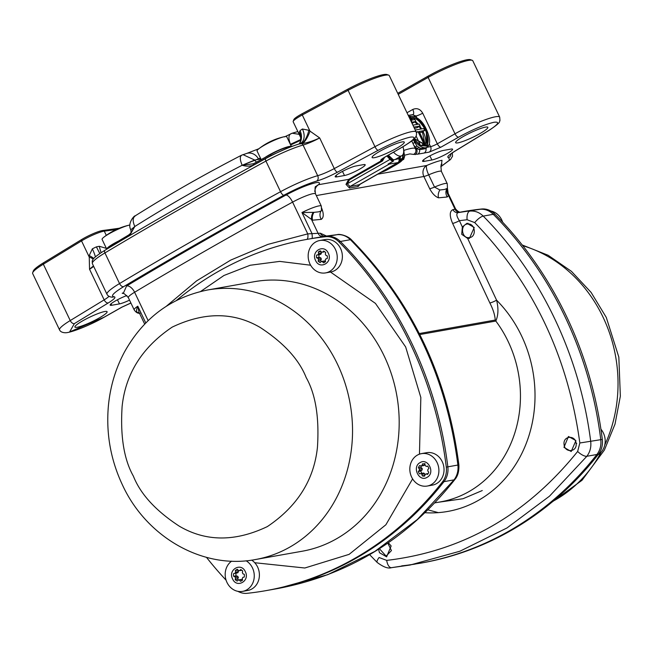 <?xml version="1.0" encoding="UTF-8"?>
<svg xmlns="http://www.w3.org/2000/svg" width="653" height="653" viewBox="0 0 653 653"><rect width="100%" height="100%" fill="white"/><g stroke="black" fill="none" stroke-linecap="round" stroke-linejoin="round"><path stroke-width="0.98" d="M444.562 189.468L447.436 188.309L448.48 195.467L447.24 196.986L438.506 197.826A8.228 6.383 111.6 0 1 439.91 189.982L444.562 189.468M321.57 207.94C323.88 213.768 323.79 217.571 321.3 219.359L312.567 220.192L301.955 212.535L313.971 212.347L318.623 211.833L321.407 210.854M441.436 164.94L441.991 160.279C438.383 160.964 433.298 162.695 426.719 165.495A8.228 2.228 -113.2 0 0 428.678 174.833L434.523 187.084L439.91 189.982M409.57 118.16L417.251 118.838L426.221 130.216L426.915 145.586L414.377 138.681M389.637 163.323L393.277 161.242A1.371 0.62 -119.7 0 0 393.441 160.556L393.188 159.871M575.913 440.595L571.204 451.517L563.955 447.362L568.445 436.49L575.913 440.595M388.339 542.765L391.139 545.957L386.609 556.846L379.45 552.683L378.585 549.23M386.715 560.388A8.228 3.983 83.9 0 0 391.498 567.677C388.143 568.82 383.384 567.082 377.197 562.462A8.228 2.351 134.9 0 1 379.099 557.515L386.715 560.388C462.757 551.352 526.4 515.037 577.636 451.468L579.84 442.987C567.939 356.318 532.897 282.855 474.723 222.6L467.107 219.734L459.402 220.673L462.332 226.966L461.72 234.329L467.662 238.418L496.59 300.184A123.148 108.316 79.9 0 1 528.155 438.139A123.148 108.316 79.9 0 1 425.021 512.719M462.332 226.966L466.911 223.326L474.249 227.456L469.417 238.394L467.662 238.418M166.344 306.233L196.659 280.831L230.77 260.074L267.967 244.377L307.743 233.88L320.288 233.194L326.476 236.027M104.798 311.505A17.827 2.539 154.5 0 0 86.131 318.966A17.827 2.539 154.5 0 0 74.907 327.055A17.827 2.539 154.5 0 0 77.201 327.251A17.827 2.539 154.5 0 0 95.852 319.799A17.827 2.539 154.5 0 0 107.092 311.701A17.827 2.539 154.5 0 0 104.798 311.505M402.003 141.946A17.827 2.539 154.5 0 0 383.335 149.406A17.827 2.539 154.5 0 0 372.112 157.495A17.827 2.539 154.5 0 0 374.406 157.683A17.827 2.539 154.5 0 0 393.057 150.239A17.827 2.539 154.5 0 0 404.297 142.142A17.827 2.539 154.5 0 0 402.003 141.946M485.53 127.106A17.827 2.539 154.5 0 0 466.862 134.567A17.827 2.539 154.5 0 0 455.639 142.656A17.827 2.539 154.5 0 0 457.933 142.852A17.827 2.539 154.5 0 0 476.584 135.4A17.827 2.539 154.5 0 0 487.832 127.302A17.827 2.539 154.5 0 0 485.53 127.106M380.903 172.384L380.977 172.368A5.485 0.784 154.5 0 0 387.792 169.486L395.22 165.25A16.456 2.343 154.5 0 0 402.215 160.181M416.41 132.608L418.067 131.661L416.173 131.996L389.278 75.601A32.919 4.685 154.5 0 0 388.674 75.144A32.919 4.685 154.5 0 0 385.041 75.242A32.919 4.685 154.5 0 0 348.082 90.334L374.961 146.696A4.114 1.314 61.7 0 0 378.152 150.304C391.498 143.342 402.272 138.942 410.492 137.097C417.169 136.444 414.361 139.815 402.085 147.194L384.764 157.144C380.87 159.479 379.834 160.614 381.654 160.565L382.985 158.344M403.383 148.304L404.011 151.635M397.734 93.33L428.164 76.099L428.123 77.421L455.01 133.792A32.919 4.685 154.5 0 1 495.456 116.773A32.919 4.685 154.5 0 1 499.692 117.132L472.805 60.77A32.919 4.685 154.5 0 0 472.209 60.305A32.919 4.685 154.5 0 0 468.568 60.403A32.919 4.685 154.5 0 0 428.123 77.421L398.224 94.358M93.452 265.902L89.543 269.24L89.208 255.609L92.334 248.858A16.456 2.343 -25.5 0 1 96.44 246.858L99.321 246.287L106.366 248.377M106.292 235.366L104.276 231.138A16.456 2.343 154.5 0 0 103.786 231.211A16.456 2.343 154.5 0 0 81.535 240.908L43.343 264.196A32.919 4.685 154.5 0 0 32.666 272.75A32.919 4.685 154.5 0 0 32.65 273.509L59.537 329.871C60.337 331.659 62.239 332.622 65.235 332.744C70.295 333.079 90.22 325.21 104.374 317.105A4.114 1.804 -119.5 0 1 104.096 317.203L69.634 331.912L74.36 323.627L108.284 302.943C114.397 299.115 116.291 297.05 113.973 296.74C110.341 296.209 113.54 292.862 123.556 286.7C173.445 256.841 226.877 226.354 283.859 195.239C296.168 188.668 307.114 183.942 316.713 181.069C322.713 179.281 329.634 176.318 337.479 172.188L378.152 150.304M108.953 296.364A16.456 2.343 -25.5 0 1 104.153 299.874L70.23 320.558L43.343 264.196L43.555 262.767A31.548 4.498 154.5 0 0 33.319 270.962L32.666 272.75M293.181 121.393L293.834 119.613A15.084 2.147 -25.5 0 1 302.184 113.72L302.29 114.969A16.456 2.343 154.5 0 0 293.181 121.393A16.456 2.343 154.5 0 0 293.173 121.776L300.658 137.457L299.343 132.175L300.037 130.698A13.713 11.632 -128.8 0 1 299.172 143.938M400.354 156.549A17.827 8.097 -119.7 0 1 400.224 158.687L399.685 160.589L399.097 160.744L399.456 158.573L393.4 159.887M434.784 502.883L440.751 501.822A112.463 98.921 -100.1 0 0 495.823 321.047C498.345 315.285 498.606 308.33 496.59 300.184A5.485 0.824 154.7 0 1 489.856 302.959C493.146 309.375 494.933 315.072 495.227 320.052L419.283 333.544M140.142 313.195C137.987 313.652 136.004 312.534 134.167 309.849A17.827 2.539 -25.5 0 1 137.791 306.192L139.146 312.95A8.228 6.048 -63.3 0 0 137.636 312.501C136.175 312.02 136.224 309.914 137.791 306.192L145.79 322.966M139.416 313.179L137.636 312.501M325.48 236.174L337.087 234.68C342.041 234.239 346.482 235.913 350.4 239.692C410.557 300.935 446.383 376.055 457.9 465.058C458.496 470.691 457.206 475.629 454.039 479.865L417.316 519.519L374.863 551.401L327.806 574.648L277.533 588.582C348.914 575.097 408.068 538.684 454.994 479.343A8.228 3.143 -142.2 0 1 454.039 479.865L443.983 481.653A353.853 311.228 79.9 0 1 267.371 590.385A353.853 311.228 -100.1 0 0 443.983 481.653A19.198 16.888 -100.1 0 0 447.844 466.846A19.198 16.888 79.9 0 1 443.983 481.653L442.44 481.93A353.853 311.228 79.9 0 1 265.828 590.663A353.853 311.228 79.9 0 1 247.209 593.308A19.198 16.888 79.9 0 1 237.888 591.34M447.338 188.497A8.228 7.044 28 0 0 448.48 195.467L455.059 209.254L452.986 209.621C449.493 211.205 449.37 215.8 452.619 223.408A5.485 0.873 155 0 0 459.402 220.673C456.512 216.331 456.072 213.645 458.088 212.625L479.955 209.303A353.853 311.228 -100.1 0 0 461.345 211.956A353.853 311.228 79.9 0 1 479.955 209.303A19.198 16.888 79.9 0 1 493.276 214.315A19.198 16.888 -100.1 0 0 479.955 209.303L481.498 209.025A353.853 311.228 -100.1 0 0 462.887 211.678L460.692 212.07M460.969 212.054L460.161 212.258A5.485 4.824 -100.1 0 1 455.059 209.254L455.59 208.952L447.672 192.349M320.288 233.194A5.485 4.824 79.9 0 0 325.39 236.19L311.889 238.5A5.485 0.931 80 0 0 311.946 233.472L301.955 212.535A17.827 2.539 -25.5 0 1 319.031 205.883A17.827 2.539 -25.5 0 1 321.325 206.087L315.481 193.827C314.779 188.407 314.966 185.958 316.036 186.48L316.036 186.48A8.228 7.681 -137.4 0 1 318.582 184.701L348.726 179.346L345.992 184.358L349.486 188.04L358.105 186.513L360.227 184.179M577.636 451.468A8.228 2.996 38.2 0 0 586.851 456.284L596.907 454.496A19.198 16.888 -100.1 0 0 600.768 439.681A19.198 16.888 79.9 0 1 596.907 454.496L598.45 454.219A353.853 311.228 -100.1 0 1 421.83 562.951L420.295 563.221A353.853 311.228 -100.1 0 0 596.907 454.496A353.853 311.228 79.9 0 1 420.295 563.221L391.498 567.677A8.228 3.983 83.9 0 0 391.62 567.661L410.141 565.025L459.9 551.222L506.997 527.951L549.516 496.158L586.851 456.284C590.043 452.072 591.332 447.134 590.712 441.469C579.913 356.065 541.206 274.587 483.22 216.102C479.359 212.331 474.919 210.658 469.899 211.09A8.228 3.836 -96.2 0 0 467.107 219.734M363.599 164.613L355.885 165.984A12.342 1.755 154.5 0 0 342.956 171.143A12.342 1.755 154.5 0 0 335.193 176.751A12.342 1.755 154.5 0 0 336.777 176.881L344.49 175.51A12.342 1.755 154.5 0 0 357.403 170.351A12.342 1.755 154.5 0 0 365.182 164.752A12.342 1.755 154.5 0 0 363.599 164.613M126.886 295.531A12.342 1.755 154.5 0 0 115.385 300.919A12.342 1.755 154.5 0 0 110.161 305.131A12.342 1.755 154.5 0 0 111.753 305.261L119.458 303.89A12.342 1.755 154.5 0 0 129.539 300.143M176.465 300.429A353.853 311.228 79.9 0 1 306.877 239.39A353.853 311.228 79.9 0 1 325.488 236.737L327.031 236.468A353.853 311.228 -100.1 0 0 308.42 239.112A353.853 311.228 79.9 0 1 327.031 236.468L337.087 234.68A8.228 3.983 83.9 0 1 337.217 234.656C339.527 233.676 347.837 235.766 351.51 239.88A8.228 2.351 134.9 0 0 350.4 239.692L340.352 241.479A353.853 311.228 79.9 0 1 447.844 466.846A353.853 311.228 -100.1 0 0 340.352 241.479A19.198 16.888 -100.1 0 0 327.031 236.468A19.198 16.888 79.9 0 1 340.352 241.479L338.809 241.749A353.853 311.228 79.9 0 1 446.301 467.115A19.198 16.888 79.9 0 1 442.44 481.93M311.889 238.5L306.877 239.39M313.244 212.307A8.228 6.048 -63.3 0 0 311.644 219.775L318.215 233.562A5.485 4.824 -100.1 0 0 323.317 236.557M431.878 159.993A12.342 1.755 154.5 0 0 444.783 154.834A12.342 1.755 154.5 0 0 452.57 149.227A12.342 1.755 154.5 0 0 450.978 149.088L443.273 150.459A12.342 1.755 154.5 0 0 430.343 155.626A12.342 1.755 154.5 0 0 422.573 161.226A12.342 1.755 154.5 0 0 424.164 161.364L431.878 159.993L429.87 155.871M345.992 184.358A1.371 0.89 172.8 0 1 347.257 183.82L350.057 186.472L359.272 184.726L398.412 162.393A8.228 3.738 -119.7 0 1 397.84 162.597L358.677 184.938A1.371 1.208 79.9 0 0 358.105 186.513M384.666 157.275L382.438 161.005A1.371 0.62 60.3 0 0 381.654 160.565L348.726 179.346A1.371 0.62 -119.7 0 1 349.518 179.787L347.257 183.82L390.061 159.397A20.57 9.338 -119.7 0 1 386.96 155.953M579.84 442.987L600.768 439.681A353.853 311.228 -100.1 0 0 493.276 214.315A353.853 311.228 79.9 0 1 565.008 316.738A353.853 311.228 79.9 0 1 600.768 439.681L602.311 439.412A353.853 311.228 -100.1 0 0 566.551 316.46A353.853 311.228 -100.1 0 0 494.819 214.045A19.198 16.888 -100.1 0 0 481.498 209.025M401.677 565.873A353.853 311.228 -100.1 0 0 415.202 564.078A353.853 311.228 79.9 0 1 401.677 565.873M314.819 191.68A8.228 7.24 79.9 0 1 318.582 184.701C320.288 182.767 319.439 182.089 316.052 182.652C308.306 184.407 298.274 188.546 285.949 195.051A8.228 2.922 -118.6 0 1 292.593 202.12L307.743 233.88A5.485 2.09 -101 0 1 306.91 239.382M427.038 147.268L425.976 148.582A4.114 3.616 79.9 0 1 424.189 153.014L429.143 152.133L440.946 147.17L458.635 137.154C472.837 129.425 484.632 124.462 494.027 122.258C500.288 121.531 498.402 124.356 488.371 130.731L454.447 151.414C448.333 155.234 446.44 157.308 448.758 157.618L449.476 160.148L440.832 166.646M425.887 147.929A1.371 1.126 39.4 0 0 425.976 148.582L419.553 149.717A4.114 3.616 79.9 0 1 417.765 154.157L424.189 153.014M420.41 148.28A1.371 1.11 119.1 0 0 419.553 149.717L417.773 148.917A1.371 0.931 122.1 0 1 418.663 147.203L420.41 148.28L424.94 148.468L426.989 147.3A17.827 8.097 -119.7 0 1 413.52 139.522M299.923 143.725A13.713 9.264 56.9 0 0 300.837 143.236A13.713 9.264 56.9 0 0 302.412 129L308.853 130.298L309.995 131.122L302.29 114.969L348.082 90.334L347.976 89.086L302.184 113.72M412.182 141.889L411.757 140.991M404.574 155.251L409.798 153.904L413.561 154.402A4.114 4.065 -7.7 0 0 415.888 150.182L415.471 148.77A32.919 4.685 154.5 0 0 411.235 148.411A32.919 4.685 154.5 0 0 403.962 150.378A1.371 0.433 -12.9 0 1 403.685 150.345M398.844 162.107L398.412 162.393A8.228 3.738 -119.7 0 0 398.714 162.173L403.546 159.422A1.371 0.62 -119.7 0 1 402.591 158.932L402.37 158.271L403.13 158.41L399.685 160.589L398.714 162.173L399.097 160.744M389.106 163.625L389.923 163.021M388.674 75.144L386.878 74.524A31.548 4.498 154.5 0 0 347.976 89.086M302.568 143.529A13.713 4.424 111.3 0 0 309.995 131.122L319.676 137.946C313.416 140.836 307.71 142.697 302.568 143.529L299.196 143.995M300.837 143.236L299.662 143.799C289.491 146.941 278.154 151.871 265.657 158.573A2.743 0.971 61.4 0 0 265.926 161.079L280.537 191.704A4.114 1.461 61.4 0 0 283.859 195.239M43.555 262.767L81.747 239.48A15.084 2.147 -25.5 0 1 102.586 230.525A1671.9 238.174 154.5 0 0 119.344 228.215M81.747 239.48L81.535 240.908L89.241 257.062A13.713 4.016 -170 0 1 93.232 259.078M428.164 76.099A31.548 4.498 -25.5 0 1 470.413 59.692L472.209 60.305M413.3 139.709L416.867 145.913A17.827 8.097 60.3 0 0 418.663 147.203M413.112 143.831A1.371 0.694 156.4 0 1 414.598 142.64M413.79 145.244L415.839 147.529A1.371 0.792 129 0 1 416.867 145.913M416.761 117.671L415.969 116.005L412.606 114.781M413.316 114.528L408.272 115.426M413.104 114.569A5.485 2.408 60.5 0 0 412.769 109.467C416.875 107.721 420.189 108.961 422.711 113.173L437.322 143.807A4.114 1.804 60.5 0 0 440.946 147.17M299.343 132.175A13.713 11.893 -161.2 0 1 300.453 141.497A13.713 11.893 -161.2 0 1 300.429 141.579A13.713 11.893 -161.2 0 1 300.413 141.636M308.853 130.298A13.713 4.979 -73.7 0 1 301.637 143.627A2.743 2.106 74.4 0 1 303.065 145.056A16.456 2.343 154.5 0 0 319.676 137.946L334.287 168.58A4.114 1.314 61.7 0 0 337.479 172.188M93.714 258.498A13.713 4.261 15.5 0 0 89.208 255.609M92.334 248.858A13.713 2.726 -117.2 0 1 95.387 256.866M101.158 252.629A13.713 2.857 80 0 1 99.321 246.287M102.586 230.525L104.276 231.138A1670.529 237.978 154.5 0 0 116.373 229.497M408.851 116.642A17.827 8.097 -119.7 0 1 409.317 116.332L408.876 116.585M96.44 246.858A13.713 1.037 -114.9 0 0 99.827 253.519M423.821 145.872L424.793 143.815M424.85 143.562L422.377 131.808M420.85 129.041L419.144 126.527M417.332 124.348L414.818 122.005M411.472 120.079L410.353 119.793M414.386 128.249L416.908 127.8L420.099 125.988L413.839 127.098M419.642 132.632L421.495 132.306L424.679 130.486L419.095 131.482L424.94 143.733L422.05 145.382M416.157 136.159L420.018 144.256M412.051 123.352L415.83 121.425L411.57 122.348M420.099 125.988L419.161 124.029L412.9 125.139M418.067 131.661L423.911 143.913L421.658 145.203M424.679 130.486L423.748 128.527L415.243 130.037M424.94 143.733L423.911 143.913M415.83 121.425L414.892 119.466L410.639 120.381M411.039 120.152L411.978 122.111M400.224 158.687A0.547 0.424 8.9 0 1 399.456 158.573L399.587 156.989M399.179 159.389A0.547 0.416 -159.5 0 0 399.979 159.626L402.37 158.271A17.827 8.097 -119.7 0 0 402.689 154.957M390.233 162.981A2.743 2.416 79.9 0 1 389.221 164.123L397.84 162.597A2.743 2.416 79.9 0 0 399.081 160.548L399.742 160.434M398.795 158.932A2.743 2.416 -100.1 0 1 399.081 159.912L399.873 159.977M403.358 153.651L403.13 158.41L403.734 158.679A0.547 0.49 47.9 0 1 403.676 159.332L404.493 156.81M402.991 146.737A13.713 6.228 -119.7 0 1 403.521 153.031A13.713 6.228 -119.7 0 1 401.807 155.724L395.44 159.356A13.713 6.228 -119.7 0 1 393.098 159.683M401.807 155.724A13.713 6.228 -119.7 0 1 393.49 152.198M401.44 147.627L398.436 149.357M598.45 454.219A19.198 16.888 -100.1 0 0 602.311 439.412M226.093 580.199A353.853 311.228 79.9 0 1 206.487 557.352M325.488 236.737A19.198 16.888 79.9 0 1 338.809 241.749M135.636 215.67C132.69 217.384 132.412 221 134.804 226.501C168.474 205.287 204.258 184.864 242.165 165.25C239.863 159.846 239.716 156.483 241.724 155.153M242.94 154.622L254.711 160.05L242.181 165.266L258.417 158.875A10.97 9.738 -107.4 0 0 246.736 153.422L258.841 148.762M256.719 162.009A4.114 3.616 79.9 0 1 254.711 160.058L258.653 159.356L258.417 158.875L260.433 158.067M290.365 144.354L290.422 144.321C288.324 138.575 288.471 135.049 290.863 133.751L292.16 133.228L299.164 134.33M130.796 229.815L134.804 226.501L129.678 235.578M271.109 155.7L271.011 155.479A932.525 132.845 154.5 0 0 253.707 164.972C250.14 166.425 246.295 166.523 242.181 165.266L253.601 163.732A1.371 0.514 -118.8 0 1 253.674 163.707L270.954 154.23C277.484 150.761 282.978 148.451 287.442 147.309A1.371 1.151 77.4 0 1 288.838 147.627M300.772 140.264L290.707 144.933L290.422 144.321L300.87 139.473M128.617 236.206A1.371 0.726 -120.6 0 1 128.698 234.982L130.559 233.35L134.812 226.518L130.812 229.848C131.196 232.207 131.114 233.374 130.559 233.35L128.821 234.941L113.483 244.075A1.371 0.751 59.1 0 0 113.361 244.116A1.371 0.751 59.1 0 0 113.238 245.316M107.704 248.613L111.949 244.989L128.698 234.982A1.371 0.726 -120.6 0 1 128.821 234.941M253.544 163.772L252.874 164.074M253.707 164.972A1.371 0.514 -118.8 0 1 253.601 163.732L270.881 154.247A1.371 0.49 61.4 0 0 271.011 155.479L286.096 148.753M129.857 225.032L129.865 225.024A16.456 2.343 154.5 0 0 128.984 225.203A16.456 2.343 154.5 0 0 114.683 230.819A16.456 2.343 154.5 0 0 103.835 237.202A16.456 2.343 154.5 0 0 102.097 239.414L106.749 249.185A16.456 2.343 154.5 0 1 118.471 241.071M387.8 543.133L391.441 550.577L386.127 556.111L379.401 548.708M564.07 444.415C562.837 435.649 575.603 434.678 576.109 443.493C577.342 452.251 564.576 453.231 564.07 444.415M597.977 454.823A16.456 14.472 -100.1 0 0 600.923 429.217M469.099 237.635C461.385 238.631 459.949 224.183 467.752 223.995C475.474 223 476.902 237.447 469.099 237.635M502.622 222.142A16.456 14.472 -100.1 0 0 490.819 211.001M251.683 560.135A16.456 14.472 79.9 0 1 259.404 574.869A16.456 14.472 79.9 0 1 251.878 588.965A16.456 14.472 79.9 0 1 247.74 590.467L242.598 591.381A16.456 14.472 79.9 0 1 226.297 580.803A16.456 14.472 79.9 0 1 231.635 561.156M246.116 560.78A16.456 14.472 79.9 0 1 254.262 575.505A16.456 14.472 79.9 0 1 246.736 589.879A16.456 14.472 79.9 0 1 242.598 591.381M245.324 571.677C250.238 580.925 236.729 588.663 232.582 578.942C227.668 569.694 241.177 561.964 245.324 571.677M238.435 570.542A4.8 4.22 79.9 0 1 239.643 570.632L240.671 569.571A6.171 5.428 79.9 0 1 242.736 571.073L242.336 572.599A4.8 4.22 79.9 0 1 242.924 573.824L244.295 574.346A6.171 5.428 79.9 0 1 244.246 577.056L242.859 577.366A4.8 4.22 79.9 0 1 242.23 578.509L242.573 580.084A6.171 5.428 79.9 0 1 240.459 581.292L239.471 580.084A4.8 4.22 79.9 0 1 238.263 579.995L237.235 581.056A6.171 5.428 79.9 0 1 235.17 579.546L235.57 578.019A4.8 4.22 79.9 0 1 234.982 576.795L233.611 576.281A6.171 5.428 79.9 0 1 233.66 573.571L235.047 573.252A4.8 4.22 79.9 0 1 235.676 572.118L235.333 570.534A6.171 5.428 79.9 0 1 237.439 569.334L238.435 570.542M241.839 570.24L239.643 570.632M238.508 579.946A6.171 5.428 79.9 0 1 237.61 579.113L238.378 577.521A4.8 4.22 79.9 0 1 237.798 576.297L236.051 575.848A6.171 5.428 79.9 0 1 236.1 573.138L237.863 572.754A4.8 4.22 79.9 0 1 238.484 571.62L237.774 570.102L235.333 570.534M238.484 571.62L235.676 572.118M237.863 572.754L235.047 573.252M236.1 573.138L233.66 573.571M236.051 575.848L233.611 576.281M237.798 576.297L234.982 576.795M238.378 577.521L235.57 578.019M237.61 579.113L235.17 579.546M242.549 580.109L242.287 579.578A4.8 4.22 79.9 0 1 241.071 579.497L238.263 579.995M239.471 580.084L242.287 579.578M421.479 453.631L426.621 452.717A16.456 14.472 79.9 0 1 442.236 461.655A16.456 14.472 79.9 0 1 432.376 485.13L427.242 486.044A16.456 14.472 79.9 0 1 411.627 477.106A16.456 14.472 79.9 0 1 421.479 453.631A16.456 14.472 79.9 0 1 437.102 462.569A16.456 14.472 79.9 0 1 427.242 486.044M421.911 473.352A6.171 5.428 79.9 0 1 421.258 472.266A6.171 5.428 79.9 0 1 420.793 470.976L422.197 469.85A4.8 4.22 79.9 0 1 422.222 468.487L420.859 467.344A6.171 5.428 79.9 0 1 421.463 465.956M421.038 466.03A4.8 4.22 79.9 0 1 422.099 465.426L422.491 463.899A6.171 5.428 79.9 0 1 424.899 464.079L425.242 465.654A4.8 4.22 79.9 0 1 426.278 466.413L427.666 466.095A6.171 5.428 79.9 0 1 428.825 468.536L427.797 469.597A4.8 4.22 79.9 0 1 427.772 470.96L428.76 472.168A6.171 5.428 79.9 0 1 427.519 474.429L426.148 473.915A4.8 4.22 79.9 0 1 425.087 474.519L424.687 476.045A6.171 5.428 79.9 0 1 424.67 476.053A6.171 5.428 79.9 0 1 422.279 475.874L421.936 474.29A4.8 4.22 79.9 0 1 420.899 473.531L419.512 473.849A6.171 5.428 79.9 0 1 418.353 471.417L419.381 470.348A4.8 4.22 79.9 0 1 419.406 468.985L418.418 467.777A6.171 5.428 79.9 0 1 419.659 465.516L421.038 466.03L423.846 465.532A4.8 4.22 79.9 0 1 424.907 464.928L424.932 463.467M420.083 462.618C428.074 457.484 435.535 473.082 427.095 477.327C419.104 482.461 411.643 466.871 420.083 462.618M418.418 467.777L420.859 467.344M422.222 468.487L419.406 468.985M422.197 469.85L419.381 470.348M420.793 470.976L418.353 471.417M422.099 465.426L424.907 464.928M424.834 475.474A6.171 5.428 79.9 0 1 424.719 475.441L424.752 473.792A4.8 4.22 79.9 0 1 423.715 473.033L420.899 473.531M424.752 473.792L421.936 474.29M424.719 475.441L422.279 475.874M426.278 466.413L427.715 466.16M428.156 473.556L426.148 473.915M319.823 240.492L324.957 239.578A16.456 14.472 79.9 0 1 341.495 250.825A16.456 14.472 79.9 0 1 334.85 270.489A16.456 14.472 79.9 0 1 330.72 271.991L325.578 272.905A16.456 14.472 79.9 0 1 309.049 261.657A16.456 14.472 79.9 0 1 315.685 241.994A16.456 14.472 79.9 0 1 319.823 240.492A16.456 14.472 79.9 0 1 336.352 251.74A16.456 14.472 79.9 0 1 329.708 271.403A16.456 14.472 79.9 0 1 325.578 272.905M325.521 261.633L325.259 261.102A4.8 4.22 79.9 0 1 324.051 261.012L321.235 261.518L320.207 262.579A6.171 5.428 79.9 0 1 318.142 261.069L318.542 259.543A4.8 4.22 79.9 0 1 317.962 258.319L316.583 257.804A6.171 5.428 79.9 0 1 316.632 255.094L318.019 254.776A4.8 4.22 79.9 0 1 318.648 253.642L318.305 252.058A6.171 5.428 79.9 0 1 320.419 250.858L321.407 252.066A4.8 4.22 79.9 0 1 322.615 252.156L323.651 251.087A6.171 5.428 79.9 0 1 325.708 252.597L325.308 254.123A4.8 4.22 79.9 0 1 325.896 255.347L327.267 255.87A6.171 5.428 79.9 0 1 327.218 258.58L325.831 258.89A4.8 4.22 79.9 0 1 325.202 260.033L325.545 261.608A6.171 5.428 79.9 0 1 323.439 262.816L322.451 261.6A4.8 4.22 79.9 0 1 321.235 261.518M321.488 261.469A6.171 5.428 79.9 0 1 320.59 260.637L321.358 259.045A4.8 4.22 79.9 0 1 320.77 257.821L319.031 257.372A6.171 5.428 79.9 0 1 319.08 254.662L320.835 254.278A4.8 4.22 79.9 0 1 321.464 253.144L320.745 251.625A6.171 5.428 79.9 0 1 320.917 251.47M315.562 260.465C310.648 251.217 324.157 243.487 328.296 253.201C333.21 262.449 319.701 270.187 315.562 260.465M325.259 261.102L322.451 261.6M318.142 261.069L320.59 260.637M318.542 259.543L321.358 259.045M317.962 258.319L320.77 257.821M316.583 257.804L319.031 257.372M316.632 255.094L319.08 254.662M318.019 254.776L320.835 254.278M318.648 253.642L321.464 253.144M318.305 252.058L320.745 251.625M322.615 252.156L324.81 251.764M291.336 146.386L286.773 136.828A16.456 2.343 154.5 0 0 283.957 136.795A16.456 2.343 154.5 0 0 259.927 147.953A16.456 2.343 154.5 0 0 258.808 148.786A16.456 2.343 154.5 0 0 257.062 150.998L261.151 159.577M291.197 146.419A16.456 2.343 154.5 0 0 280.259 149.504A16.456 2.343 154.5 0 0 265.151 157.381M316.313 195.582L423.854 176.481L429.698 188.733A8.228 1.175 154.5 0 0 434.523 187.084A17.827 2.539 -25.5 0 1 444.971 183.517A17.827 2.539 -25.5 0 1 447.264 183.713L447.427 188.317M384.764 157.144A4.114 1.935 -119.9 0 0 385.066 157.038L402.379 147.088C416.598 138.354 414.19 138.656 416.1 136.281C416.63 134.722 416.647 133.285 416.157 131.971A32.919 4.685 154.5 0 0 411.929 131.604A32.919 4.685 154.5 0 0 374.961 146.696L334.287 168.58A16.456 2.343 -25.5 0 1 317.676 175.69A4.114 3.151 74.4 0 1 316.713 181.069M315.481 193.827A17.827 2.539 154.5 0 0 313.187 193.631A17.827 2.539 154.5 0 0 292.593 202.12A934.01 133.057 154.5 0 0 134.608 292.25A17.827 2.539 154.5 0 0 128.323 297.597L134.167 309.849M447.264 183.713L441.42 171.461A17.827 2.539 154.5 0 0 439.126 171.266A17.827 2.539 154.5 0 0 428.678 174.833A8.228 1.175 154.5 0 1 423.854 176.481A8.228 7.24 -100.1 0 1 426.719 165.495L377.72 174.196M499.692 117.132L499.953 120.576C498.459 121.719 503.455 120.797 488.762 130.567A4.114 2.383 -121.4 0 1 488.371 130.731M409.145 117.254L418.818 119.393L426.678 130.135L427.617 146.256L420.622 145.488L414.059 139.007M409.757 118.552L410.337 118.111A15.77 7.159 -119.7 0 1 425.544 130.502A15.77 7.159 -119.7 0 1 425.968 145.513L414.418 138.632M427.96 509.854L438.326 512.629M349.486 188.04A1.371 1.208 79.9 0 1 350.057 186.472L389.221 164.123A8.228 3.738 -119.7 0 1 388.119 164.05L393 161.267A0.547 0.449 -75.2 0 0 393.261 160.54L390.527 158.793L387.613 155.577M390.527 158.793L390.061 159.397A8.228 3.738 -119.7 0 0 393 161.267A1.371 0.62 -119.7 0 0 393.277 161.242L393.416 159.903L388.364 155.145M393.261 160.54L393.53 160.116L388.298 155.177M395.22 165.25L394.828 164.434M424.695 145.897A15.77 7.159 60.3 0 0 423.209 131.833A15.77 7.159 60.3 0 0 423.013 131.441M495.227 320.052A5.485 4.824 79.9 0 0 495.823 321.047L419.797 334.548M452.619 223.408L489.856 302.959M429.698 188.733C432.31 193.59 435.249 196.618 438.506 197.826M138.648 313.016A8.228 6.759 103.1 0 1 139.326 313.081M351.51 239.88C411.676 301.221 447.468 376.218 458.871 464.863L446.301 467.115M452.986 209.621A5.485 4.824 -100.1 0 0 458.088 212.625L460.161 212.258M446.783 188.929A8.228 7.314 -129.3 0 0 447.24 196.986M321.3 219.359A8.228 7.314 50.7 0 1 320.843 211.303M312.567 220.192A8.228 6.383 111.6 0 1 313.971 212.347M474.723 222.6A8.228 2.498 -44.6 0 1 483.22 216.102L494.819 214.045M148.141 320.631L134.608 292.25A8.228 4.506 -120.9 0 0 126.576 285.981L123.246 293.499M130.894 302.984L121.784 307.179L104.096 317.203M285.949 195.051C229.301 225.987 176.171 256.294 126.576 285.981M413.561 154.402L417.765 154.157M382.438 161.005L349.518 179.787M105.264 250.115A2.743 1.502 59.1 0 0 105.027 250.213A2.743 1.502 59.1 0 0 104.929 252.931A951.845 135.595 154.5 0 1 265.926 161.079A35.662 5.077 154.5 0 1 303.065 145.056L317.676 175.69A35.662 5.077 154.5 0 0 280.537 191.704A951.845 135.595 154.5 0 0 119.54 283.557A4.114 2.253 59.1 0 0 123.556 286.7M106.97 294.242L92.359 263.608A35.662 5.077 154.5 0 1 104.929 252.931L119.54 283.557A35.662 5.077 154.5 0 0 106.97 294.242C107.802 295.915 109.5 296.895 112.079 297.172A4.114 3.926 -88.1 0 0 113.973 296.74M93.673 266.367A16.456 2.343 154.5 0 1 89.543 269.24L104.153 299.874A4.114 2.383 58.6 0 0 108.284 302.943M59.537 329.871A32.919 4.685 154.5 0 1 70.23 320.558A4.114 2.383 58.6 0 0 74.36 323.627M104.374 317.105L122.062 307.09A4.114 1.804 -119.5 0 1 121.784 307.179M336.075 175.437L336.777 176.881M344.49 175.51L342.482 171.396M111.043 303.816L111.753 305.261M119.458 303.89L117.458 299.776M423.462 159.912L424.164 161.364M387.792 169.486L387.4 168.67M450.937 153.863A4.114 3.926 91.9 0 1 448.758 157.618M449.876 154.516L454.831 151.251A4.114 2.383 -121.4 0 1 454.447 151.414M429.143 152.133A4.114 3.616 79.9 0 0 430.58 146.639A5.485 0.784 -25.5 0 0 437.322 143.807L455.01 133.792A4.114 1.804 60.5 0 0 458.635 137.154M429.307 143.978L430.58 146.639L427.046 147.268M415.61 149.113A8.228 1.175 -25.5 0 0 416.606 149.121L415.839 147.529L417.773 148.917L416.606 149.121A4.114 3.616 79.9 0 1 415.169 154.614M403.489 159.446L398.95 162.042M406.99 112.74L412.769 109.467M414.239 116.316L415.969 116.005A5.485 0.784 154.5 0 0 422.711 113.173M300.037 130.698A16.456 2.343 -25.5 0 1 302.412 129M265.804 158.532A2.743 0.971 61.4 0 0 265.657 158.573C208.568 189.745 155.022 220.298 105.027 250.213C92.481 258.025 92.759 259.91 92.742 259.788L92.212 260.947L92.359 263.608M421.634 128.902A15.77 7.159 60.3 0 0 419.789 126.16M418.198 124.201A15.77 7.159 60.3 0 0 415.528 121.597M412.859 119.826A15.77 7.159 60.3 0 0 409.978 119.001M438.163 502.288L462.961 498.745L482.257 490.542M403.685 150.631L404.631 156.549L403.66 150.255M404.509 156.312L403.734 158.679M553.197 501.12A136.877 120.389 -100.1 0 0 601.258 452.039M604.727 445.109A136.877 120.389 -100.1 0 0 603.037 317.154A136.877 120.389 -100.1 0 0 522.792 245.716M306.184 377.556C315.611 394.232 319.366 417.463 317.448 447.256C313.987 480.02 297.295 506.467 267.355 526.587C235.137 541.925 205.76 541.77 179.208 526.122C155.773 510.793 140.501 494.133 133.383 476.143C123.964 459.459 120.209 436.228 122.119 406.435C125.58 373.671 142.272 347.225 172.212 327.104C204.43 311.767 233.815 311.922 260.359 327.569C283.794 342.898 299.074 359.558 306.184 377.556M337.536 364.309A136.877 120.389 79.9 0 1 255.543 559.515C202.846 569.718 146.337 537.101 122.429 484.901C110.692 459.916 106.006 433.665 108.365 406.158C110.161 386.862 115.483 368.896 124.331 352.261C143.285 318.142 171.07 297.376 207.67 289.973A136.877 120.389 79.9 0 1 337.536 364.309M255.543 559.515L302.192 551.23A136.877 120.389 -100.1 0 0 384.184 356.024A136.877 120.389 -100.1 0 0 254.319 281.688L207.67 289.973M200.659 291.45L223.938 275.493L250.205 265.249L279.713 261.396L310.616 265.216M330.483 272.032L375.442 303.392L405.66 346.955L420.834 397.489L419.463 454.161M412.606 478.894L385.866 524.783L349.126 554.356L304.82 568.004L254.743 562.731M260.816 158.859A20.953 2.987 -25.5 0 1 258.653 159.356M290.65 144.958L290.707 144.933A4.114 1.869 -119.7 0 1 291.042 145.782M270.954 154.23A1.371 0.49 61.4 0 0 270.881 154.247C279.141 150.068 284.757 147.717 287.728 147.194L293.042 146.011M386.127 556.111L386.584 556.846M576.109 443.493L576.721 443.428M467.752 223.995L468.021 223.212M321.325 206.087L321.505 210.666M426.989 147.3C430.572 144.737 430.49 139.016 426.744 130.143C422.524 120.503 416.72 115.899 409.317 116.332M144.68 324.108L139.587 313.424M458.871 464.863C459.141 471.197 457.843 476.021 454.994 479.343M337.217 234.656L325.006 236.231M377.197 562.462L369.631 554.675M139.685 313.154L139.146 312.95M265.828 590.663L277.517 588.582M455.59 208.952C457.957 211.621 459.769 212.649 461.026 212.045L459.418 212.298M122.266 293.401C122.495 292.226 124.519 293.63 128.323 297.597M385.066 157.038L382.56 158.524M122.062 307.09L130.927 303.049M441.975 164.115C440.914 163.56 440.726 166.009 441.42 171.461M440.808 166.735L450.513 159.512L452.537 156.189L452.309 152.875M454.831 151.251L488.762 130.567M415.471 148.77L412.1 141.709M300.666 137.473L300.453 141.497M409.031 117.018L410.81 117.238M300.429 141.579L299.131 143.954M522.22 244.989L548.12 255.258L571.432 271.346L591.104 292.413L606.286 317.431L618.832 357.134L620.35 396.183L615.012 424.132L604.384 450.08L582.019 480.281L552.25 501.912M130.812 229.848L130.78 229.783C127.049 222.934 135.016 214.902 135.016 215.972C168.417 194.929 203.891 174.686 241.439 155.259L246.736 153.422M284.528 136.885L292.16 133.228L297.841 131.555M103.835 237.202C111.328 231.325 119.711 227.334 128.984 225.203M283.957 136.795C274.684 138.918 266.302 142.917 258.808 148.786"/></g></svg>
